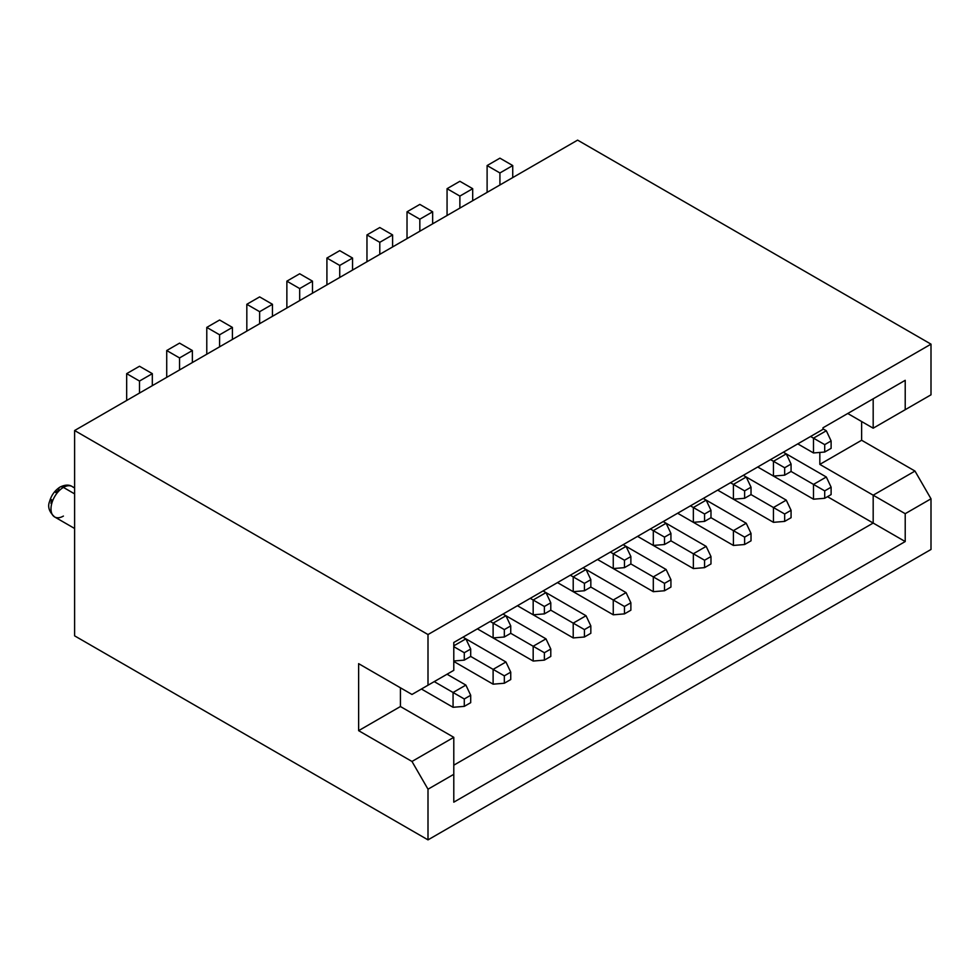 <?xml version="1.0" encoding="UTF-8"?>
<svg xmlns="http://www.w3.org/2000/svg" width="980" height="980" viewBox="0 0 980 980"><rect width="100%" height="100%" fill="white"/><g stroke="black" fill="none" stroke-linecap="round" stroke-linejoin="round"><path stroke-width="1.47" d="M63.406 516.08A17.554 10.131 -60 0 1 53.533 516.129A17.554 10.131 -60 0 1 52.283 501.797A17.554 10.131 -60 0 1 63.406 487.403A6.799 3.92 -120 0 0 60.013 487.072A6.799 3.92 60 0 1 63.406 487.403A17.554 10.131 120 0 0 51.94 502.875A17.554 10.131 120 0 0 54.623 516.95C49.11 511.854 47.432 506.685 49.6 501.442C51.34 495.268 54.807 490.478 60.013 487.072C65.011 484.671 69.078 484.5 72.189 486.546A17.554 10.131 120 0 0 63.406 487.403L74.615 493.883L63.406 487.403A17.554 10.131 -60 0 1 73.279 487.354M577.612 140.128L74.615 430.526L74.615 635.848L428.003 839.872L74.615 635.848L74.615 430.526L428.003 634.55L428.003 685.216L453.789 670.332L453.789 642.476L822.98 429.326L822.98 427.795L905.214 380.313L905.214 409.701L931 394.818L931 344.151L428.003 634.55L74.615 430.526L577.612 140.128L931 344.151L931 394.818L905.214 409.701L905.214 380.313L822.98 427.795L822.98 429.326L453.789 642.476L453.789 670.332L428.003 685.216L428.003 634.55L931 344.151L577.612 140.128M873.18 398.811L873.18 428.199L905.214 409.701L873.18 428.199L847.737 413.499L873.18 428.199L914.977 404.066L873.18 428.199L873.18 398.811M861.628 421.523L861.628 440.253L914.977 471.062L931 498.808L931 549.474L428.003 839.872L428.003 789.206L411.98 761.46L358.631 730.664L358.631 663.656L411.98 694.465L453.789 670.332L411.98 694.465L358.631 663.656L358.631 730.664L400.428 706.531L400.428 687.801L400.428 706.531L358.631 730.664L411.98 761.46L428.003 789.206L428.003 839.872L931 549.474L931 498.808L905.214 513.692L905.214 541.548L453.789 802.179L453.789 774.323L428.003 789.206L453.789 774.323L453.789 802.179L905.214 541.548L827.488 496.676L873.18 523.051L453.789 765.184L453.789 737.327L400.428 706.531L453.789 737.327L453.789 774.323L453.789 737.327L411.98 761.46L453.789 737.327L453.789 774.323L453.789 765.184L873.18 523.051L905.214 541.548L905.214 513.692L873.18 495.194L873.18 523.051L873.18 495.194L819.831 464.385L905.214 513.692L931 498.808L914.977 471.062L873.18 495.194L914.977 471.062L861.628 440.253L819.831 464.385L861.628 440.253L861.628 421.523M819.831 452.442L819.831 464.385L819.831 452.442M453.789 642.476L822.98 429.326L453.789 642.476M50.984 503.365L51.573 499.665M55.689 492.536L58.604 490.184A6.799 3.92 60 0 1 60.013 487.072M824.707 498.281L831.114 494.582L831.114 487.183L824.707 490.882L824.707 498.281L813.498 499.2L757.724 466.995L813.498 499.2L813.498 484.402L826.312 477.003L783.351 452.197L786.266 453.887L791.068 464.055L784.662 467.754L784.662 475.153L791.068 471.454L813.498 484.402L791.068 471.454L791.068 464.055L786.266 453.887L826.312 477.003L831.114 487.183L824.707 490.882L824.707 498.281L831.114 494.582L831.114 487.183L826.312 477.003L813.498 484.402L824.707 490.882L813.498 484.402L813.498 499.2L824.707 498.281M831.114 440.939L824.707 444.638L824.707 452.037L831.114 448.338L831.114 440.939L826.312 430.759L822.98 428.836L826.312 430.759L831.114 440.939L824.707 444.638L813.498 438.158L826.312 430.759L813.498 438.158L813.498 452.956L797.769 443.879L813.498 452.956L824.707 452.037L831.114 448.338L831.114 440.939M810.583 436.48L813.498 438.158L813.498 452.956L824.707 452.037L824.707 444.638L810.583 436.48M512.736 177.588L512.736 165.559L499.923 172.958L499.923 184.987L499.923 172.958L512.736 165.559L499.923 158.16L487.109 165.559L499.923 172.958L487.109 165.559L499.923 158.16L512.736 165.559L512.736 177.588M487.109 192.386L487.109 165.559L487.109 192.386M784.662 521.397L791.068 517.697L791.068 510.298L784.662 513.998L784.662 521.397L773.453 522.328L717.679 490.123L773.453 522.328L773.453 507.53L786.266 500.131L743.306 475.325L746.221 477.003L751.023 487.183L744.616 490.882L744.616 498.281L751.023 494.582L773.453 507.53L751.023 494.582L751.023 487.183L746.221 477.003L786.266 500.131L791.068 510.298L784.662 513.998L784.662 521.397L791.068 517.697L791.068 510.298L786.266 500.131L773.453 507.53L784.662 513.998L773.453 507.53L773.453 522.328L784.662 521.397M744.616 544.525L751.023 540.825L751.023 533.426L744.616 537.126L744.616 544.525L733.408 545.443L677.621 513.238L733.408 545.443L733.408 530.646L746.221 523.246L703.26 498.44L706.164 500.131L710.978 510.298L704.571 513.998L704.571 521.397L710.978 517.697L733.408 530.646L710.978 517.697L710.978 510.298L706.164 500.131L746.221 523.246L751.023 533.426L744.616 537.126L744.616 544.525L751.023 540.825L751.023 533.426L746.221 523.246L733.408 530.646L744.616 537.126L733.408 530.646L733.408 545.443L744.616 544.525M704.571 567.641L710.978 563.941L710.978 556.542L704.571 560.241L704.571 567.641L693.35 568.572L637.576 536.366L693.35 568.572L693.35 553.774L706.164 546.375L663.215 521.568L666.118 523.246L670.933 533.426L664.514 537.126L664.514 544.513L670.933 540.825L693.35 553.774L670.933 540.825L670.933 533.426L666.118 523.246L706.164 546.375L710.978 556.542L704.571 560.241L704.571 567.641L710.978 563.941L710.978 556.542L706.164 546.375L693.35 553.774L704.571 560.241L693.35 553.774L693.35 568.572L704.571 567.641M664.514 590.756L670.933 587.057L670.933 579.658L664.514 583.357L664.514 590.756L653.305 591.687L597.53 559.482L653.305 591.687L653.305 576.889L666.118 569.49L623.158 544.684L626.073 546.362L630.875 556.542L624.468 560.241L624.468 567.641L630.875 563.941L653.305 576.889L630.875 563.941L630.875 556.542L626.073 546.362L666.118 569.49L670.933 579.658L664.514 583.357L664.514 590.756L670.933 587.057L670.933 579.658L666.118 569.49L653.305 576.889L664.514 583.357L653.305 576.889L653.305 591.687L664.514 590.756M624.468 613.884L630.875 610.185L630.875 602.786L624.468 606.485L624.468 613.884L613.26 614.803L557.485 582.61L613.26 614.803L613.26 600.005L626.073 592.606L583.112 567.812L586.028 569.49L590.83 579.658L584.423 583.357L584.423 590.756L590.83 587.057L613.26 600.005L590.83 587.057L590.83 579.658L586.028 569.49L626.073 592.606L630.875 602.786L624.468 606.485L624.468 613.884L630.875 610.185L630.875 602.786L626.073 592.606L613.26 600.005L624.468 606.485L613.26 600.005L613.26 614.803L624.468 613.884M584.423 637L590.83 633.301L590.83 625.902L584.423 629.601L584.423 637L573.214 637.931L517.44 605.726L573.214 637.931L573.214 623.133L586.028 615.734L543.067 590.928L545.983 592.606L550.785 602.786L544.378 606.485L544.378 613.884L550.785 610.185L573.214 623.133L550.785 610.185L550.785 602.786L545.983 592.606L586.028 615.734L590.83 625.902L584.423 629.601L584.423 637L590.83 633.301L590.83 625.902L586.028 615.734L573.214 623.133L584.423 629.601L573.214 623.133L573.214 637.931L584.423 637M544.378 660.128L550.785 656.429L550.785 649.03L544.378 652.729L544.378 660.128L533.169 661.047L477.395 628.854L533.169 661.047L533.169 646.249L545.983 638.85L503.022 614.056L505.937 615.734L510.739 625.902L504.333 629.601L504.333 637L510.739 633.301L533.169 646.249L510.739 633.301L510.739 625.902L505.937 615.734L545.983 638.85L550.785 649.03L544.378 652.729L544.378 660.128L550.785 656.429L550.785 649.03L545.983 638.85L533.169 646.249L544.378 652.729L533.169 646.249L533.169 661.047L544.378 660.128M504.333 683.244L510.739 679.544L510.739 672.145L504.333 675.845L504.333 683.244L493.112 684.175L453.789 661.463L493.112 684.175L493.112 669.377L505.937 661.978L462.977 637.172L465.88 638.85L470.694 649.03L464.287 652.729L464.287 660.128L470.694 656.429L493.112 669.377L470.694 656.429L470.694 649.03L465.88 638.85L505.937 661.978L510.739 672.145L504.333 675.845L504.333 683.244L510.739 679.544L510.739 672.145L505.937 661.978L493.112 669.377L504.333 675.845L493.112 669.377L493.112 684.175L504.333 683.244M464.287 706.372L470.694 702.672L470.694 695.273L464.287 698.973L464.287 706.372L453.066 707.291L421.412 689.014L453.066 707.291L453.066 692.492L465.88 685.094L447.052 674.228L465.88 685.094L470.694 695.273L464.287 698.973L464.287 706.372L470.694 702.672L470.694 695.273L465.88 685.094L453.066 692.492L434.238 681.615L464.287 698.973L453.066 692.492L453.066 707.291L464.287 706.372M770.537 459.596L773.453 461.286L786.266 453.887L773.453 461.286L773.453 476.084L757.724 466.995L773.453 476.084L784.662 475.153L791.068 471.454L791.068 464.055L784.662 467.754L773.453 461.286L773.453 476.084L784.662 475.153L784.662 467.754L770.537 459.596M472.691 200.704L472.691 188.687L459.877 196.086L459.877 208.103L459.877 196.086L472.691 188.687L459.877 181.288L447.064 188.687L459.877 196.086L447.064 188.687L459.877 181.288L472.691 188.687L472.691 200.704M447.064 215.502L447.064 188.687L447.064 215.502M730.492 482.724L733.408 484.402L746.221 477.003L733.408 484.402L733.408 499.2L717.679 490.123L733.408 499.2L744.616 498.281L751.023 494.582L751.023 487.183L744.616 490.882L733.408 484.402L733.408 499.2L744.616 498.281L744.616 490.882L730.492 482.724M432.646 223.82L432.646 211.803L419.832 219.202L419.832 231.219L419.832 219.202L432.646 211.803L419.832 204.404L407.019 211.803L419.832 219.202L407.019 211.803L419.832 204.404L432.646 211.803L432.646 223.82M407.019 238.618L407.019 211.803L407.019 238.618M690.447 505.839L693.35 507.53L706.164 500.131L693.35 507.53L693.35 522.328L677.633 513.238L693.35 522.328L704.571 521.397L710.978 517.697L710.978 510.298L704.571 513.998L693.35 507.53L693.35 522.328L704.571 521.397L704.571 513.998L690.447 505.839M392.6 246.948L392.6 234.918L379.787 242.317L379.787 254.347L379.787 242.317L392.6 234.918L379.787 227.519L366.961 234.918L379.787 242.317L366.961 234.918L379.787 227.519L392.6 234.918L392.6 246.948M366.961 261.746L366.961 234.918L366.961 261.746M650.389 528.967L653.305 530.646L666.118 523.246L653.305 530.646L653.305 545.443L637.576 536.366L653.305 545.443L664.514 544.513L670.933 540.825L670.933 533.426L664.514 537.126L653.305 530.646L653.305 545.443L664.514 544.513L664.514 537.126L650.389 528.967M352.555 270.064L352.555 258.046L339.729 265.445L339.729 277.463L339.729 265.445L352.555 258.046L339.729 250.647L326.916 258.046L339.729 265.445L326.916 258.046L339.729 250.647L352.555 258.046L352.555 270.064M326.916 284.862L326.916 258.046L326.916 284.862M610.344 552.083L613.26 553.761L626.073 546.362L613.26 553.761L613.26 568.559L597.53 559.482L613.26 568.559L624.468 567.641L630.875 563.941L630.875 556.542L624.468 560.241L613.26 553.761L613.26 568.559L624.468 567.641L624.468 560.241L610.344 552.083M312.498 293.192L312.498 281.162L299.684 288.561L299.684 300.591L299.684 288.561L312.498 281.162L299.684 273.763L286.871 281.162L299.684 288.561L286.871 281.162L299.684 273.763L312.498 281.162L312.498 293.192M286.871 307.99L286.871 281.162L286.871 307.99M570.299 575.211L573.214 576.889L586.028 569.49L573.214 576.889L573.214 591.687L557.485 582.61L573.214 591.687L584.423 590.756L590.83 587.057L590.83 579.658L584.423 583.357L573.214 576.889L573.214 591.687L584.423 590.756L584.423 583.357L570.299 575.211M272.452 316.307L272.452 304.29L259.639 311.689L259.639 323.706L259.639 311.689L272.452 304.29L259.639 296.891L246.825 304.29L259.639 311.689L246.825 304.29L259.639 296.891L272.452 304.29L272.452 316.307M246.825 331.105L246.825 304.29L246.825 331.105M530.254 598.327L533.169 600.005L545.983 592.606L533.169 600.005L533.169 614.803L517.44 605.726L533.169 614.803L544.378 613.884L550.785 610.185L550.785 602.786L544.378 606.485L533.169 600.005L533.169 614.803L544.378 613.884L544.378 606.485L530.254 598.327M232.407 339.435L232.407 327.406L219.594 334.805L219.594 346.834L219.594 334.805L232.407 327.406L219.594 320.007L206.78 327.406L219.594 334.805L206.78 327.406L219.594 320.007L232.407 327.406L232.407 339.435M206.78 354.233L206.78 327.406L206.78 354.233M490.208 621.455L493.112 623.133L505.937 615.734L493.112 623.133L493.112 637.931L477.395 628.854L493.112 637.931L504.333 637L510.739 633.301L510.739 625.902L504.333 629.601L493.112 623.133L493.112 637.931L504.333 637L504.333 629.601L490.208 621.455M192.362 362.551L192.362 350.534L179.548 357.933L179.548 369.95L179.548 357.933L192.362 350.534L179.548 343.135L166.722 350.534L179.548 357.933L166.722 350.534L179.548 343.135L192.362 350.534L192.362 362.551M166.722 377.349L166.722 350.534L166.722 377.349M453.789 645.845L465.88 638.85L453.789 645.845M152.317 385.679L152.317 373.649L139.491 381.049L139.491 393.078L139.491 381.049L152.317 373.649L139.491 366.251L126.677 373.649L139.491 381.049L126.677 373.649L139.491 366.251L152.317 373.649L152.317 385.679M126.677 400.477L126.677 373.649L126.677 400.477M470.694 656.429L470.694 649.03L464.287 652.729L453.789 646.665L464.287 652.729L464.287 660.128L470.694 656.429M453.789 660.986L464.287 660.128L453.789 660.986M74.615 528.49L54.623 516.95M74.615 487.942L72.189 486.546"/></g></svg>
